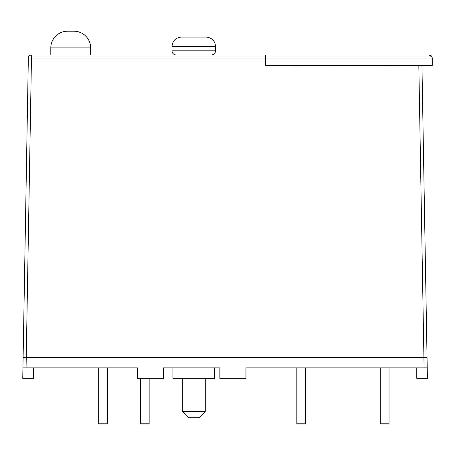 <?xml version="1.0" encoding="UTF-8"?>
<svg xmlns="http://www.w3.org/2000/svg" width="455" height="455" viewBox="0 0 455 455"><rect width="100%" height="100%" fill="white"/><g stroke="black" fill="none" stroke-linecap="round" stroke-linejoin="round"><path stroke-width="0.68" d="M107.437 423.781L107.437 367.879L107.437 423.781L98.678 423.781L98.678 367.879L98.678 423.781M149.155 423.781L149.155 378.31L149.155 423.781L140.396 423.781L140.396 378.31L140.396 423.781M305.595 423.781L305.595 367.879L305.595 423.781L296.836 423.781L296.836 367.879L296.836 423.781M389.031 423.781L389.031 367.879L389.031 423.781L380.272 423.781L380.272 367.879L380.272 423.781M211.416 54.998L176.165 54.998L211.416 54.998C213.935 54.731 215.323 53.343 215.59 50.823L171.996 50.823C172.257 53.343 173.651 54.731 176.165 54.998L211.416 54.998C213.935 54.731 215.323 53.343 215.59 50.823L171.996 50.823L171.996 46.444L215.59 46.444C214.993 40.785 211.865 37.657 206.2 37.06L181.38 37.06C175.721 37.657 172.593 40.785 171.996 46.444L215.59 46.444L215.59 50.823L215.59 46.444C214.993 40.785 211.865 37.657 206.2 37.06L205.262 37.06M182.319 37.06L181.38 37.06C175.721 37.657 172.593 40.785 171.996 46.444L171.996 50.823C172.257 53.343 173.651 54.731 176.165 54.998M73.96 31.219L67.494 31.219A16.687 16.687 0 0 0 50.806 47.906L90.647 47.906A16.687 16.687 0 0 0 73.96 31.219L67.494 31.219A16.687 16.687 0 0 0 50.806 47.906L90.647 47.906L90.647 54.998L90.647 47.906A16.687 16.687 0 0 0 73.96 31.219M50.806 54.998L50.806 47.906L50.806 54.998M199.011 417.73L205.268 411.474L205.268 378.31L205.268 411.474L199.011 417.73L188.58 417.73L182.324 411.474L205.268 411.474L182.324 411.474L182.324 378.31L182.324 411.474L188.58 417.73M214.652 378.31L214.652 367.879L214.652 378.31L172.934 378.31L172.934 367.879L219.867 367.879L214.652 367.879L219.867 367.879L219.867 378.31L245.939 378.31L245.939 367.879L416.774 367.879L416.774 378.31L416.774 367.879L245.939 367.879L424.1 367.879L423.918 357.448L26.242 357.448L26.06 367.879L137.473 367.879L137.473 378.31L137.473 367.879L137.473 378.31L163.544 378.31L137.473 378.31L137.473 367.879L137.473 378.31L137.473 367.879L22.932 367.879L22.75 378.31L28.341 58.069L22.932 367.879L26.06 367.879L22.932 367.879L26.06 367.879L31.469 58.069L265.174 58.069L265.174 65.634L418.822 65.429L423.918 357.448L23.114 357.448L28.341 58.069L22.932 367.879L23.114 357.448L26.242 357.448L31.469 58.069L28.341 58.069L31.469 58.069L31.469 54.998L265.174 54.998L31.469 54.998A3.128 3.128 0 0 0 28.341 58.069A3.128 3.128 90 0 1 31.469 54.998L31.469 58.069L432.25 58.069L432.25 65.429L265.379 65.429L265.379 54.998L429.122 54.998L265.379 54.998L265.379 65.429L432.25 65.429L432.25 58.069L265.379 58.069L265.379 65.429M265.379 58.069L265.174 65.634L265.174 58.069L265.174 65.634L418.822 65.429L265.174 65.634L418.822 65.429L423.918 357.448L427.046 357.448L427.228 367.879L427.046 357.448L423.918 357.448L427.046 357.448L421.95 65.429L427.046 357.448L423.918 357.448L424.1 367.879L427.228 367.879L424.1 367.879L427.228 367.879L427.41 378.31L421.95 65.429L427.228 367.879L245.939 367.879L245.939 378.31L245.939 367.879L245.939 378.31L219.867 378.31L219.867 367.879L163.544 367.879L163.544 378.31L163.544 367.879L172.934 367.879L172.934 378.31M427.41 378.31L416.774 378.31L427.41 378.31L427.228 367.879M22.75 378.31L33.386 378.31L33.386 367.879L33.386 378.31L22.75 378.31L22.932 367.879M31.469 54.998L429.122 54.998C431.027 55.192 432.068 56.215 432.25 58.069L432.25 58.126M431.118 55.72L429.122 54.998L265.174 54.998M432.25 58.069C432.068 56.215 431.027 55.192 429.122 54.998L432.102 57.176"/></g></svg>
